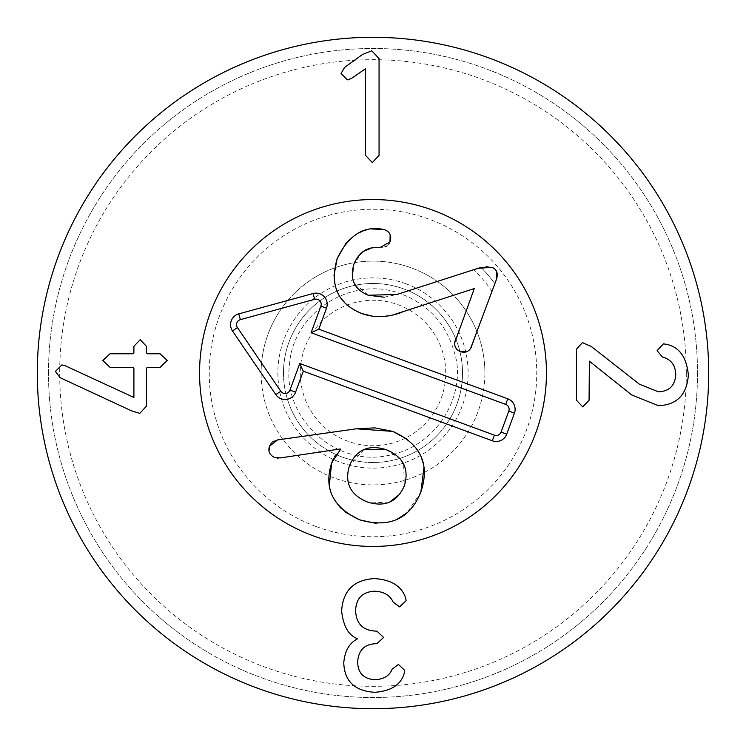 <?xml version="1.0" encoding="UTF-8"?>
<svg xmlns="http://www.w3.org/2000/svg" width="746" height="746" viewBox="0 0 746 746"><rect width="100%" height="100%" fill="white"/><g stroke="black" fill="none" stroke-linecap="round" stroke-linejoin="round"><path stroke-width="0.56" stroke-dasharray="3.73 2.8" d="M283.48 373A89.52 89.52 0 0 0 417.76 450.528A89.52 89.52 0 0 0 417.76 295.472A89.52 89.52 0 0 0 283.48 373A89.52 89.52 0 0 1 373 283.48A89.52 89.52 0 0 1 462.52 373A89.52 89.52 0 0 1 373 462.52A89.52 89.52 0 0 1 283.48 373M261.1 373A111.9 111.9 0 0 1 428.95 276.095A111.9 111.9 0 0 1 428.95 469.905A111.9 111.9 0 0 1 261.1 373M686.32 373A313.32 313.32 0 0 0 216.34 101.661A313.32 313.32 0 0 0 216.34 644.339A313.32 313.32 0 0 0 686.32 373M374.408 578.588C353.874 579.828 342.946 590.618 341.631 610.937C343.3 626.164 348.531 635.378 357.325 638.595L357.325 638.912C349.249 643.183 344.727 651.155 343.766 662.83C344.438 681.266 354.798 691.085 374.837 692.297C390.848 691.122 400.602 684.968 404.09 673.825L404.733 670.412L398.429 664.434L392.135 669.134C389.645 675.643 384.022 679.168 375.266 679.699C363.908 679.13 358.033 673.293 357.642 662.187C358.388 650.27 364.477 644.106 375.9 643.714L376.861 643.714L383.593 637.42L376.861 631.116L375.798 631.116C362.948 630.473 356.224 623.712 355.618 610.834C355.935 598.516 362.239 591.97 374.511 591.186C383.808 591.578 390.037 595.243 393.198 602.181L399.604 606.88L406.122 600.689L405.591 597.695C401.46 585.983 391.063 579.614 374.408 578.588M576.462 349.212L576.462 400.257L582.757 406.868L589.06 400.257L589.06 361.176L631.666 394.914L658.354 405.693C676.902 404.985 686.898 394.737 688.362 374.949C686.534 356.886 679.028 346.638 665.833 344.195L663.371 343.878L657.077 350.713L662.411 357.008C670.915 359.218 675.372 365.055 675.764 374.52C675.046 385.626 669.283 391.389 658.466 391.818L639.453 384.237L591.513 346.648L582.44 342.591L576.462 349.212M372.338 162.581L379.061 155.317L379.061 58.58L371.806 50.793L362.407 54.523L344.577 67.448L341.053 73.425L347.347 79.831L351.301 78.554L365.503 68.725L365.503 155.317L372.338 162.581M146.403 368.3L147.363 367.34L160.064 367.34L167.225 360.505L160.064 353.772L147.363 353.772L146.403 352.811L146.403 346.303L140.211 339.682L133.907 346.303L133.907 352.811L132.947 353.772L109.988 353.772L102.836 360.505L109.988 367.34L132.947 367.34L133.907 368.3L133.907 397.45L65.144 365.736L61.946 364.878L55.428 371.396L60.128 377.69L131.669 410.897L139.782 413.359L146.403 406.197L146.403 368.3M484.9 373A111.9 111.9 0 0 0 317.05 276.095A111.9 111.9 0 0 0 317.05 469.905A111.9 111.9 0 0 0 484.9 373M199.555 373A173.445 173.445 0 0 0 459.723 523.207A173.445 173.445 0 0 0 459.723 222.793A173.445 173.445 0 0 0 199.555 373M697.51 373A324.51 324.51 0 0 1 373 697.51A324.51 324.51 0 0 1 48.49 373A324.51 324.51 0 0 1 373 48.49A324.51 324.51 0 0 1 697.51 373M48.49 373A324.51 324.51 0 0 1 535.255 91.963A324.51 324.51 0 0 1 535.255 654.037A324.51 324.51 0 0 1 48.49 373M708.7 373A335.7 335.7 0 0 0 373 37.3A335.7 335.7 0 0 0 37.3 373A335.7 335.7 0 0 0 373 708.7A335.7 335.7 0 0 0 708.7 373M494.337 268.635L496.677 271.637M486.924 266.546L491.959 267.357L481.291 267.432M340.698 297.85L337.546 292.367L334.534 282.837L333.984 275.544M353.753 309.776L345.23 303.286M393.403 314.775L381.29 316.565M381.206 316.565L372.851 316.267M455.368 339.896L474.279 288.562L401.982 312.276M459.424 351.17L456.925 349.333M455.265 346.871L454.65 343.001M470.456 348.82L468.954 350.433M497.33 274.575L496.612 278.948L471.92 345.995M384.227 297.216L396.909 294.474L478.074 268.299L473.822 269.67L486.345 266.574M362.817 251.728L353.921 264.149L352.504 278.211M352.513 278.221L354.182 283.116L368.272 295.239M379.928 247.597L371.06 248.194M388.946 243.867L386.428 246.171M385.617 246.609L381.038 247.607M387.65 231.297L390.139 234.552M383.351 229.423L384.414 229.684M346.265 242.73L348.932 239.932M348.997 239.876L356.215 234.347L364.682 230.561M364.878 230.505L372.431 228.994M407.68 439.487L414.534 446.015L421.08 456.552M423.43 463.975L423.998 467.257M420.875 491.95L407.185 512.679M396.667 519.552L386.018 522.806L375.947 523.356M345.743 512.371L341.528 508.772M339.635 506.804L337.052 503.643L331.895 494.701L329.284 485.665M333.182 459.331L334.656 456.515M335.047 455.862L340.428 449.549M340.437 449.54L340.167 448.971L280.487 457.895M399.791 494.188L404.332 485.823L403.642 464.143L402.066 461.448M400.182 458.967L386.4 449.745M364.011 449.549L349.492 465.625C344.326 482.681 350.219 494.775 367.181 501.927L387.743 502.804M277.549 439.926L356.355 428.801M271.469 442.938L272.598 441.921M272.663 456.477L269.735 453.251M269.53 452.822L268.989 451.013M280.347 457.923L278.193 458.119M277.316 458.081L275.638 457.792M441.25 398.14A72.735 72.735 0 0 0 360.644 301.319A72.735 72.735 0 0 0 317.106 419.541A72.735 72.735 0 0 0 441.25 398.14M457 403.94A89.52 89.52 0 0 0 357.791 284.785A89.52 89.52 0 0 0 304.209 430.283A89.52 89.52 0 0 0 457 403.94A89.52 89.52 0 0 0 403.94 289A89.52 89.52 0 0 0 289 342.06A89.52 89.52 0 0 0 342.06 457A89.52 89.52 0 0 0 457 403.94M316.407 526.667A163.756 163.756 0 0 0 534.369 345.184A163.756 163.756 0 0 0 268.215 247.159A163.756 163.756 0 0 0 316.407 526.667M313.059 535.759A173.445 173.445 0 0 1 262.023 239.708A173.445 173.445 0 0 1 543.927 343.533A173.445 173.445 0 0 1 313.059 535.759M492.052 291.332L494.859 283.722A151.065 151.065 0 0 0 481.105 267.478A151.065 151.065 0 0 1 494.859 283.722L492.052 291.332A144.37 144.37 0 0 0 473.822 269.67M492.808 267.711L493.871 268.308M493.88 268.318L496.249 270.807M496.277 270.854L496.696 271.684M496.873 272.131L497.321 274.379M481.105 267.478L478.074 268.299M496.612 278.948C498.253 273.073 496.696 269.203 491.959 267.357M405.871 283.741A95.115 95.115 0 0 1 433.864 446.099A95.115 95.115 0 0 1 279.265 389.16A95.115 95.115 0 0 1 405.871 283.741M402.001 294.25C353.11 274.23 292.982 311.772 289.504 364.496C282.277 416.827 333.602 465.728 385.523 455.983C440.364 447.171 466.94 390.671 454.435 352.718C446.621 324.575 429.137 305.077 402.001 294.25"/><path stroke-width="1.12" d="M341.631 610.937C342.946 590.618 353.874 579.828 374.408 578.588C391.063 579.614 401.46 585.983 405.591 597.695L406.122 600.689L399.604 606.88L393.198 602.181C390.037 595.243 383.808 591.578 374.511 591.186C362.239 591.97 355.935 598.516 355.618 610.834C356.224 623.712 362.948 630.473 375.798 631.116L376.861 631.116L383.593 637.42L376.861 643.714L375.9 643.714C364.477 644.106 358.388 650.27 357.642 662.187C358.033 673.293 363.908 679.13 375.266 679.699C384.022 679.168 389.645 675.643 392.135 669.134L398.429 664.434L404.733 670.412L404.09 673.825C400.602 684.968 390.848 691.122 374.837 692.297C354.798 691.085 344.438 681.266 343.766 662.83C344.727 651.155 349.249 643.183 357.325 638.912L357.325 638.595C348.531 635.378 343.3 626.164 341.631 610.937M576.462 400.257L576.462 349.212L582.44 342.591L591.513 346.648L639.453 384.237L658.466 391.818C669.283 391.389 675.046 385.626 675.764 374.52C675.372 365.055 670.915 359.218 662.411 357.008L657.077 350.713L663.371 343.878L665.833 344.195C679.028 346.638 686.534 356.886 688.362 374.949C686.898 394.737 676.902 404.985 658.354 405.693L631.666 394.914L589.377 361.176L589.06 400.257L582.757 406.868L576.462 400.257M379.061 155.317L372.338 162.581L365.503 155.317L365.503 68.725L351.301 78.554L347.347 79.831L341.053 73.425L344.577 67.448L362.407 54.523L371.806 50.793L379.061 58.58L379.061 155.317M147.363 367.34L146.403 368.3L146.403 406.197L139.782 413.359L131.669 410.897L60.128 377.69L55.428 371.396L61.946 364.878L65.144 365.736L133.907 397.45L133.907 368.3L132.947 367.34L109.988 367.34L102.836 360.505L109.988 353.772L132.947 353.772L133.907 352.811L133.907 346.303L140.211 339.682L146.403 346.303L146.403 352.811L147.363 353.772L160.064 353.772L167.225 360.505L160.064 367.34L147.363 367.34M199.555 373A173.445 173.445 0 0 1 459.723 222.793A173.445 173.445 0 0 1 459.723 523.207A173.445 173.445 0 0 1 199.555 373M708.7 373A335.7 335.7 0 0 1 205.15 663.726A335.7 335.7 0 0 1 205.15 82.274A335.7 335.7 0 0 1 708.7 373M381.038 247.607L379.928 247.597C367.685 246.385 359.012 251.896 353.921 264.149C349.482 279.079 354.266 289.439 368.272 295.239L396.909 294.474L478.074 268.299L491.959 267.357C496.696 269.203 498.253 273.073 496.612 278.948L470.456 348.82M478.074 268.299L481.105 267.478L491.959 267.357L494.337 268.635M496.677 271.637L496.612 278.948M333.984 275.544L337.155 258.61L346.265 242.73M345.23 303.286L340.698 297.85M372.851 316.267L361.698 313.525L353.753 309.776M454.65 343.001L474.279 288.562L393.403 314.775M467.192 351.497L459.424 351.17M456.925 349.333L455.265 346.871M468.954 350.433L467.238 351.478M368.272 295.239L384.227 297.216M371.06 248.194L362.817 251.728M390.139 234.552L389.99 241.909L388.946 243.867M386.428 246.171L385.617 246.609M384.414 229.684L387.65 231.297M372.431 228.994L383.351 229.423M401.982 312.276C387.706 317.582 374.278 318.001 361.698 313.525C337.677 303.622 329.499 285.317 337.155 258.61C348.289 235.773 363.115 225.935 381.635 229.115L385.02 229.88C390.195 232.109 391.855 236.118 389.99 241.909L379.928 247.597M471.92 345.995C469.56 351.394 465.737 353.278 460.441 351.646C455.358 349.454 453.661 345.538 455.368 339.896M272.598 441.921L277.549 439.926L356.355 428.801L374.781 427.868L392.834 431.402L407.68 439.487M421.08 456.552L423.43 463.975M423.998 467.257L420.875 491.95C409.983 519.011 389.561 528.327 359.628 519.85L345.743 512.371M356.355 428.801L392.834 431.402C420.791 444.038 430.144 464.208 420.884 491.922M407.185 512.679L396.667 519.552M375.947 523.356L359.628 519.85C332.875 507.345 323.55 488.397 331.644 463.033L333.182 459.331M341.528 508.772L339.635 506.804M329.284 485.665L331.644 463.033L340.437 449.54L340.167 448.971L280.347 457.923M334.656 456.515L335.047 455.862M404.332 485.823C409.386 468.936 403.409 456.916 386.4 449.745C368.85 444.187 356.551 449.474 349.492 465.625C344.326 482.681 350.219 494.775 367.181 501.927C384.777 507.504 397.161 502.133 404.332 485.823M402.066 461.448L400.182 458.967M387.743 502.804L389.664 502.086L399.791 494.188M268.989 451.013L269.502 446.201L271.469 442.938M275.638 457.792L274.593 457.475C269.548 455.032 267.851 451.274 269.502 446.201L277.549 439.926M280.487 457.895L274.593 457.475L272.663 456.477M278.193 458.119L277.316 458.081M386.4 449.745L364.011 449.549M505.723 404.416L311.082 332.735L320.892 306.112A5.194 5.194 0 0 0 314.644 299.305L240.371 319.652A5.194 5.194 0 0 0 237.452 327.578L280.785 391.24A5.194 5.194 0 0 0 289.952 390.111L299.761 363.488L494.393 435.17A5.194 5.194 0 0 0 501.06 432.093L508.8 411.083A5.194 5.194 0 0 0 505.723 404.416L507.793 398.793A11.19 11.19 0 0 1 514.423 413.163L506.693 434.163A11.19 11.19 0 0 1 492.323 440.793L303.314 371.182L295.575 392.182A11.19 11.19 0 0 1 275.824 394.615L232.491 330.954A11.19 11.19 0 0 1 238.785 313.87L313.059 293.523A11.19 11.19 0 0 1 326.515 308.182L318.784 329.182L507.793 398.793M318.784 329.182L311.082 332.735M303.314 371.182L299.761 363.488M313.059 535.759A173.445 173.445 0 0 1 262.023 239.708A173.445 173.445 0 0 1 543.927 343.533A173.445 173.445 0 0 1 313.059 535.759M491.959 267.357L492.808 267.711M486.345 266.574L486.924 266.546M326.515 308.182L320.892 306.112M313.059 293.523L314.644 299.305M238.785 313.87L240.371 319.652M232.491 330.954L237.452 327.578M275.824 394.615L280.785 391.24M295.575 392.182L289.952 390.111M492.323 440.793L494.393 435.17M506.693 434.163L501.06 432.093M514.423 413.163L508.8 411.083"/></g></svg>
